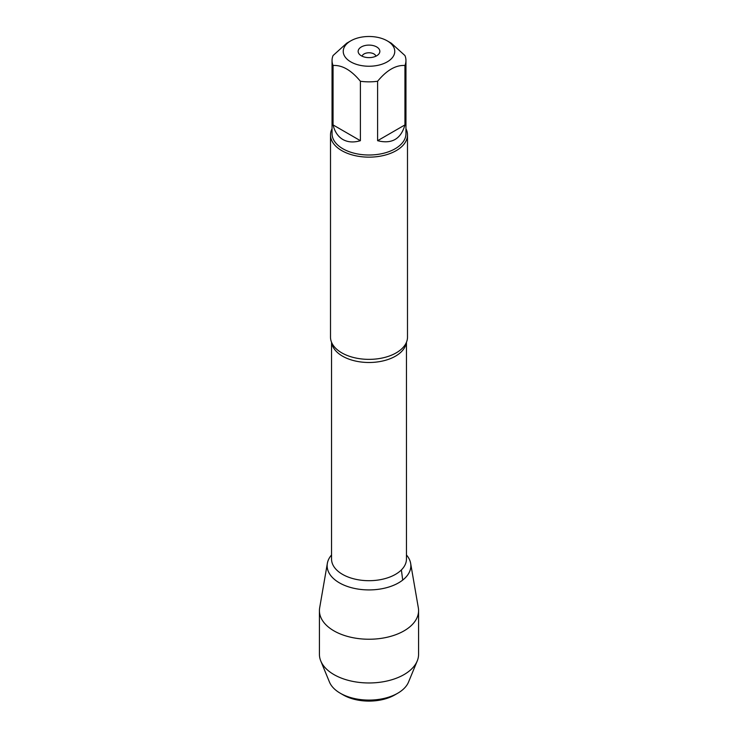 <?xml version="1.0" encoding="UTF-8"?>
<svg xmlns="http://www.w3.org/2000/svg" width="738" height="738" viewBox="0 0 738 738"><rect width="100%" height="100%" fill="white"/><g stroke="black" fill="none" stroke-linecap="round" stroke-linejoin="round"><path stroke-width="1.11" d="M330.504 134.925L330.504 337.137A38.496 22.223 0 0 0 332.829 344.747A38.496 22.223 0 0 0 341.777 352.856A38.496 22.223 0 0 0 405.171 344.747A38.496 22.223 0 0 0 407.496 337.137L407.496 134.925A38.496 22.223 180 0 1 369 157.148A38.496 22.223 180 0 1 330.504 134.925A38.496 22.223 180 0 1 332.045 128.698M327.358 563.352A41.854 24.16 0 0 1 331.546 554.967A41.854 24.16 0 0 0 369 589.92A41.854 24.16 0 0 0 406.454 554.967A41.854 24.16 0 0 1 410.642 563.352L418.326 607.78A49.575 28.625 180 0 1 418.575 610.621A49.575 28.625 180 0 1 387.967 637.06A49.575 28.625 180 0 1 333.945 630.861A49.575 28.625 180 0 1 319.425 610.621A49.575 28.625 180 0 1 319.674 607.78L327.358 563.352A41.854 24.16 0 0 0 339.406 582.845A41.854 24.16 0 0 0 386.915 587.586A41.854 24.16 0 0 0 410.642 563.352M405.955 128.698A38.496 22.223 180 0 1 407.496 134.925M376.675 46.937A10.849 6.264 180 0 1 378.908 53.92A10.849 6.264 180 0 1 369 57.629A10.849 6.264 180 0 1 359.092 53.92A10.849 6.264 180 0 1 362.847 46.208A10.849 6.264 180 0 1 376.675 46.937M350.781 61.881A25.756 14.871 0 0 0 387.219 61.881A25.756 14.871 0 0 0 387.219 40.848A25.756 14.871 0 0 0 374.996 36.9A25.756 14.871 0 0 0 350.781 40.848A25.756 14.871 0 0 0 350.781 61.881M377.607 140.7C391.823 144.288 400.937 139.021 404.941 124.916L377.607 140.7L377.607 81.263C386.712 70.211 395.826 64.944 404.941 65.479A36.955 21.337 0 0 0 405.955 60.507A36.955 21.337 0 0 0 404.941 55.544L391.278 43.191L387.219 40.848M404.941 124.916L404.941 65.479M350.781 40.848L346.722 43.191L333.059 55.544A36.955 21.337 0 0 0 332.045 60.507A36.955 21.337 0 0 0 333.059 65.479C342.164 64.944 351.279 70.202 360.393 81.263A36.955 21.337 0 0 0 377.607 81.263M333.059 124.916C334.72 131.742 337.986 136.604 342.866 139.5C347.81 142.277 353.65 142.683 360.393 140.7L333.059 124.916L333.059 65.479M360.393 140.7L360.393 81.263M405.955 60.507L405.955 133.67A36.955 21.337 180 0 1 383.142 153.384A36.955 21.337 180 0 1 342.866 148.753A36.955 21.337 180 0 1 332.045 133.67L332.045 60.507M375.919 56.189A7.002 4.041 0 0 0 373.954 53.948A7.002 4.041 0 0 0 366.823 52.97A7.002 4.041 0 0 0 362.081 56.189M343.235 694.938L340.264 693.222L343.235 694.938A36.439 21.033 0 0 0 394.765 694.938L397.736 693.222A40.636 23.459 180 0 1 340.264 693.222L340.264 693.222A40.636 23.459 180 0 1 329.471 682.069L320.772 660.971A49.575 28.625 180 0 1 319.425 654.348L319.425 610.621M418.575 610.621L418.575 654.348A49.575 28.625 180 0 1 417.228 660.971L408.529 682.069A40.636 23.459 180 0 1 397.736 693.222M417.228 660.971A49.575 28.625 180 0 1 382.505 681.884A49.575 28.625 180 0 1 333.945 674.587A49.575 28.625 180 0 1 320.772 660.971M401.38 569.939L402.708 580.077M406.334 342.561A37.453 21.623 180 0 1 369 362.496A37.453 21.623 180 0 1 331.666 342.561M331.546 342.294L331.546 559.081A37.453 21.623 0 0 0 369 580.695A37.453 21.623 0 0 0 406.454 559.081L406.454 342.294"/></g></svg>
